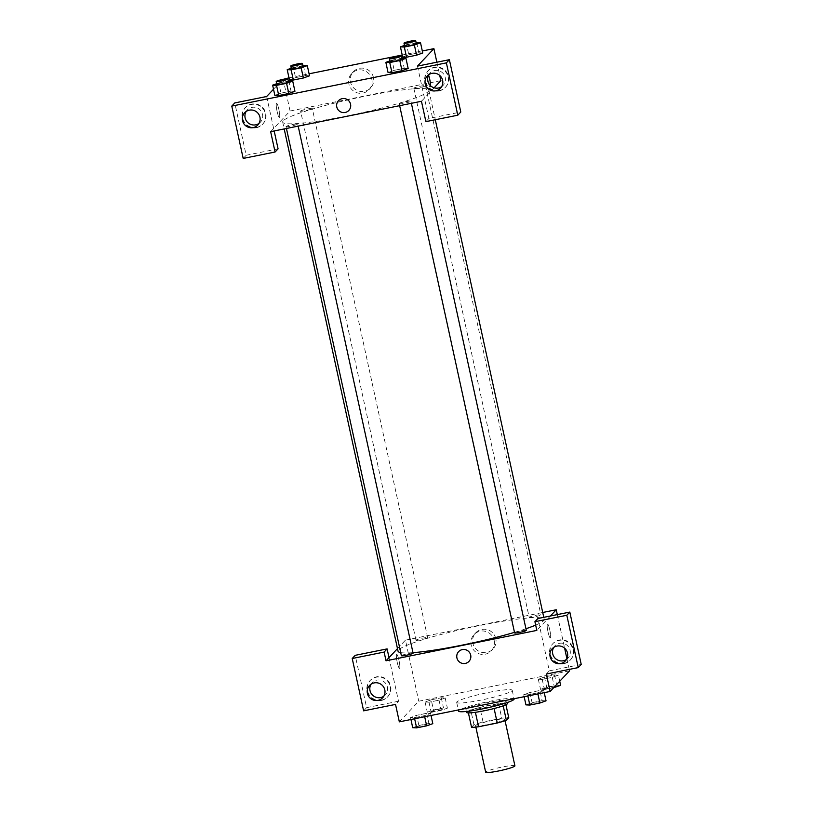 <?xml version="1.0" encoding="UTF-8"?>
<svg xmlns="http://www.w3.org/2000/svg" width="813" height="813" viewBox="0 0 813 813"><rect width="100%" height="100%" fill="white"/><g stroke="black" fill="none" stroke-linecap="round" stroke-linejoin="round"><path stroke-width="0.61" stroke-dasharray="4.07 3.05" d="M514.914 765.836A14.959 1.555 -12.3 0 0 501.062 767.259A14.959 1.555 -12.3 0 0 485.798 771.944A14.959 1.555 -12.3 0 0 485.676 772.208M475.656 725.42A14.959 1.555 -12.3 0 0 475.534 725.684A14.959 1.555 -12.3 0 0 490.483 724.027A14.959 1.555 -12.3 0 0 504.771 719.312A14.959 1.555 -12.3 0 0 490.92 720.745A14.959 1.555 -12.3 0 0 475.656 725.42M494.111 708.519L494.101 708.458A20.386 2.124 -12.3 0 0 503.176 705.735L505.595 703.174A20.386 2.124 -12.3 0 0 498.582 703.702L479.873 707.462L483.044 722.005L501.753 718.235A20.386 2.124 -12.3 0 1 508.755 717.716M471.55 727.289L473.959 724.729A20.386 2.124 -12.3 0 1 483.044 722.005M494.101 708.458L475.402 712.3M468.41 712.91L470.788 710.186L473.959 724.729M468.379 712.747A20.386 2.124 -12.3 0 0 475.392 712.229M479.873 707.462A20.386 2.124 -12.3 0 0 470.788 710.186M466.52 712.422A20.945 2.185 167.7 0 1 486.52 705.826A20.945 2.185 167.7 0 1 507.444 703.499M483.735 707.838A20.945 2.185 -12.3 0 0 506.814 700.593A20.945 2.185 -12.3 0 0 487.424 702.595A20.945 2.185 -12.3 0 0 466.052 709.149A20.945 2.185 -12.3 0 0 465.89 709.515A20.945 2.185 -12.3 0 0 483.735 707.838M498.582 703.702L501.753 718.235M505.595 703.174L505.93 704.729M514.121 699.007A28.425 2.967 -12.3 0 0 487.81 701.71A28.425 2.967 -12.3 0 0 458.796 710.613A28.425 2.967 -12.3 0 0 458.583 711.111M456.896 701.883A28.425 2.967 -12.3 0 0 456.682 702.391A28.425 2.967 -12.3 0 0 485.076 699.231A28.425 2.967 -12.3 0 0 512.22 690.278A28.425 2.967 -12.3 0 0 485.91 692.991A28.425 2.967 -12.3 0 0 456.896 701.883M412.719 727.696L418.868 725.491L416.642 715.318L426.693 713.286L430.595 713.468L424.447 715.674L414.406 717.696L410.504 717.513L416.642 715.318L426.693 713.286L430.605 713.468L424.437 715.674L414.406 717.696L410.484 717.523M410.941 719.515L410.504 717.513L416.652 715.308M431.225 699.81L441.276 697.788L445.178 697.971L439.03 700.166L428.99 702.198L425.087 702.015L431.225 699.81L441.276 697.788L445.189 697.961L439.02 700.166L428.99 702.198L425.077 702.015L431.236 699.81L433.451 709.983L443.492 707.96L447.394 708.143L441.256 710.349L431.205 712.371L427.303 712.188L433.451 709.983M525.94 704.881L532.078 702.676L542.129 700.654L539.913 690.481L529.863 692.503L539.913 690.481L543.816 690.654L539.893 690.481M544.243 692.656L543.816 690.654L537.667 692.859L527.617 694.881L523.714 694.709L529.863 692.503L523.704 694.709L527.637 694.881L537.667 692.859L543.826 690.654M399.335 721.853L418.756 701.202L569.567 670.816M559.73 681.274L558.399 675.156L552.251 677.361L542.21 679.383L538.308 679.201L544.446 676.995L554.496 674.973L558.399 675.156L552.24 677.361L542.21 679.383L538.287 679.201L544.456 676.995L554.496 674.973L558.409 675.146M549.801 630.045A7.104 1.067 -101.4 0 1 550.32 637.961A7.104 1.067 -101.4 0 1 547.871 631.203A7.104 1.067 -101.4 0 1 547.515 624.028A7.104 1.067 -101.4 0 1 549.801 630.045A7.104 1.067 78.6 0 0 547.505 624.028A7.104 1.067 78.6 0 0 547.871 631.203A7.104 1.067 78.6 0 0 550.32 637.961A7.104 1.067 78.6 0 0 549.801 630.045M581.224 664.424L549.324 670.847L537.911 618.51M549.324 670.847L546.336 674.028M557.312 614.608L564.629 648.195M566.905 658.632L569.252 669.404M550.381 616L536.824 630.41M564.324 663.276A11.971 11.768 -136.7 0 0 569.852 643.073A11.971 11.768 -136.7 0 0 551.478 657.361A11.971 11.768 -136.7 0 0 564.324 663.276M563.948 663.672A11.971 11.768 43.3 0 1 552.698 643.835A11.971 11.768 43.3 0 1 569.476 643.469A11.971 11.768 43.3 0 1 563.948 663.672M566.488 659.434A8.973 8.821 -136.7 0 0 563.755 643.5A8.973 8.821 -136.7 0 0 553.724 647.422M495.808 638.632A11.839 11.636 -136.7 0 0 475.717 632.839A11.839 11.636 -136.7 0 0 476.367 649.424A11.839 11.636 -136.7 0 0 495.808 638.632M397.486 648.611L405.453 640.146L418.756 701.202M405.453 640.146L542.718 612.494M494.152 640.39A11.839 11.636 43.3 0 1 474.711 651.183A11.839 11.636 43.3 0 1 485.768 631.437A11.839 11.636 43.3 0 1 494.152 640.39M397.222 662.321A7.104 1.067 78.6 0 0 399.518 668.337A7.104 1.067 78.6 0 0 399.153 661.162A7.104 1.067 78.6 0 0 396.703 654.414A7.104 1.067 78.6 0 0 397.222 662.321M389.01 657.626L398.522 701.233L395.535 704.414M397.232 662.321A7.104 1.067 -101.4 0 1 396.714 654.414A7.104 1.067 -101.4 0 1 399.153 661.162A7.104 1.067 -101.4 0 1 399.518 668.337A7.104 1.067 -101.4 0 1 397.232 662.321M381.622 700.084A11.971 11.768 -136.7 0 0 387.14 679.881A11.971 11.768 -136.7 0 0 368.777 694.17A11.971 11.768 -136.7 0 0 381.622 700.084M398.522 701.233L366.622 707.656L355.21 655.329M381.246 700.481A11.971 11.768 43.3 0 1 369.996 680.654A11.971 11.768 43.3 0 1 386.775 680.278A11.971 11.768 43.3 0 1 381.246 700.481M383.787 696.243A8.973 8.821 -136.7 0 0 381.043 680.308A8.973 8.821 -136.7 0 0 371.023 684.241M366.622 707.656L363.624 710.836M468.979 661.375L468.979 661.375A7.104 6.992 -136.7 0 0 462.292 649.607A7.104 6.992 -136.7 0 0 458.623 651.64L458.623 651.64M526.296 630.349A5.986 0.62 -12.3 0 0 520.757 630.918A5.986 0.62 -12.3 0 0 514.649 632.799M413.085 653.164A5.986 0.62 -12.3 0 0 407.547 653.733A5.986 0.62 -12.3 0 0 401.439 655.603M529.243 617.291A5.986 0.62 -12.3 0 0 529.192 617.402A5.986 0.62 -12.3 0 0 535.167 616.732A5.986 0.62 -12.3 0 0 540.889 614.852A5.986 0.62 -12.3 0 0 535.35 615.421A5.986 0.62 -12.3 0 0 529.243 617.291M416.022 640.105A5.986 0.62 -12.3 0 0 415.971 640.207A5.986 0.62 -12.3 0 0 421.957 639.546A5.986 0.62 -12.3 0 0 427.668 637.656A5.986 0.62 -12.3 0 0 422.13 638.235A5.986 0.62 -12.3 0 0 416.022 640.105M535.665 625.116A74.796 7.795 -12.3 0 0 544.222 619.343A74.796 7.795 -12.3 0 0 474.985 626.477A74.796 7.795 -12.3 0 0 398.634 649.892A74.796 7.795 -12.3 0 0 398.055 651.213M400.707 652.605A74.796 7.795 -12.3 0 0 412.974 652.656M514.487 632.362A74.796 7.795 -12.3 0 0 525.95 628.744M283.27 120.751A74.796 7.795 -12.3 0 0 282.68 122.082A74.796 7.795 -12.3 0 0 357.425 113.769A74.796 7.795 -12.3 0 0 428.847 90.213A74.796 7.795 -12.3 0 0 359.62 97.347A74.796 7.795 -12.3 0 0 283.27 120.751M300.647 110.975A5.986 0.62 167.7 0 1 306.755 109.094A5.986 0.62 167.7 0 1 312.294 108.525A5.986 0.62 167.7 0 1 312.253 108.637A5.986 0.62 167.7 0 1 306.145 110.507A5.986 0.62 167.7 0 1 300.607 111.076A5.986 0.62 167.7 0 1 300.647 110.975M399.285 103.658A5.986 0.62 -12.3 0 0 399.234 103.769A5.986 0.62 -12.3 0 0 405.22 103.099A5.986 0.62 -12.3 0 0 410.931 101.219A5.986 0.62 -12.3 0 0 405.392 101.788A5.986 0.62 -12.3 0 0 399.285 103.658M286.064 126.472A5.986 0.62 -12.3 0 0 286.013 126.584A5.986 0.62 -12.3 0 0 291.999 125.913A5.986 0.62 -12.3 0 0 297.71 124.033A5.986 0.62 -12.3 0 0 292.172 124.602A5.986 0.62 -12.3 0 0 286.064 126.472M413.868 88.16A5.986 0.62 -12.3 0 0 413.817 88.261A5.986 0.62 -12.3 0 0 419.803 87.601A5.986 0.62 -12.3 0 0 425.514 85.711A5.986 0.62 -12.3 0 0 419.975 86.28A5.986 0.62 -12.3 0 0 413.868 88.16M270.648 131.665L290.078 111.015L440.88 80.629M434.122 87.814L421.459 101.279M348.848 110.436L348.848 110.436A7.104 6.992 -136.7 0 0 348.462 100.477A7.104 6.992 -136.7 0 0 338.503 100.7L338.503 100.7M441.611 86.686A8.973 8.821 -136.7 0 0 438.868 70.751A8.973 8.821 -136.7 0 0 428.847 74.684M439.071 90.924A11.971 11.768 43.3 0 1 427.821 71.097A11.971 11.768 43.3 0 1 444.599 70.721A11.971 11.768 43.3 0 1 439.071 90.924M439.447 90.528A11.971 11.768 -136.7 0 0 444.975 70.325A11.971 11.768 -136.7 0 0 426.601 84.613A11.971 11.768 -136.7 0 0 439.447 90.528M258.9 123.505A8.973 8.821 -136.7 0 0 259.875 109.684A8.973 8.821 -136.7 0 0 246.136 111.493M256.369 127.732A11.971 11.768 43.3 0 1 245.109 107.905A11.971 11.768 43.3 0 1 261.898 107.54A11.971 11.768 43.3 0 1 256.369 127.732M256.735 127.336A11.971 11.768 -136.7 0 0 262.264 107.143A11.971 11.768 -136.7 0 0 243.9 121.432A11.971 11.768 -136.7 0 0 256.735 127.336M266.664 96.503L274.174 130.954M278.076 148.84L246.176 155.263L234.764 102.936M246.176 155.263L243.189 158.444M417.465 66.117L428.878 118.454L460.778 112.021M428.878 118.454L425.89 121.635M389.894 60.904L391.988 60.152L394.203 70.335L388.065 72.54L394.214 70.335L404.254 68.312L408.156 68.485L401.998 70.69M404.478 45.406L406.571 44.654L408.797 54.827L402.648 57.032L408.807 54.827L418.837 52.804L422.74 52.977L416.591 55.193M291.257 68.221L293.361 67.469L295.576 77.642L289.428 79.847L295.586 77.642L305.617 75.619L309.519 75.792L303.371 77.997M276.674 83.719L278.768 82.967L280.993 93.139L274.845 95.345L281.003 93.139L291.034 91.117L294.936 91.3L288.788 93.505M288.991 77.845L309.092 73.8M402.211 55.03L422.303 50.985M273.514 89.227L282.7 79.461M373.462 77.52A11.839 11.636 -136.7 0 0 353.37 71.717A11.839 11.636 -136.7 0 0 354.021 88.302A11.839 11.636 -136.7 0 0 373.462 77.52M436.866 62.215L439.752 75.457M283.107 79.034L290.078 111.015M371.815 79.278A11.839 11.636 43.3 0 1 352.364 90.06A11.839 11.636 43.3 0 1 363.421 70.325A11.839 11.636 43.3 0 1 371.815 79.278M277.101 111.381A7.104 1.067 78.6 0 0 279.387 117.407A7.104 1.067 78.6 0 0 279.032 110.233A7.104 1.067 78.6 0 0 276.583 103.475A7.104 1.067 78.6 0 0 277.101 111.381A7.104 1.067 -101.4 0 1 276.583 103.475A7.104 1.067 -101.4 0 1 279.032 110.222A7.104 1.067 -101.4 0 1 279.398 117.407A7.104 1.067 -101.4 0 1 277.101 111.381M427.648 79.735A7.104 1.067 -101.4 0 1 427.384 73.089A7.104 1.067 78.6 0 0 427.75 80.263A7.104 1.067 78.6 0 0 430.189 87.021A7.104 1.067 78.6 0 0 430.534 85.772A7.104 1.067 -101.4 0 1 430.199 87.021A7.104 1.067 -101.4 0 1 428.217 82.337M427.384 73.089A7.104 1.067 -101.4 0 1 428.593 75.142A7.104 1.067 78.6 0 0 427.384 73.089L427.384 73.089M293.361 67.469L302.924 65.538M303.107 66.371A5.986 0.62 -12.3 0 0 297.568 66.94A5.986 0.62 -12.3 0 0 291.461 68.81M295.576 77.642L305.617 75.619L309.519 75.792M303.401 65.436L305.617 75.619M406.571 44.654L416.144 42.723M416.327 43.556A5.986 0.62 -12.3 0 0 410.789 44.126A5.986 0.62 -12.3 0 0 404.681 46.006M408.797 54.827L418.837 52.804L422.74 52.987M416.622 42.632L418.837 52.804M278.768 82.967L288.341 81.046M288.524 81.869A5.986 0.62 -12.3 0 0 282.985 82.448A5.986 0.62 -12.3 0 0 276.877 84.318M280.993 93.139L291.034 91.117L294.936 91.3M288.818 80.944L291.034 91.117M391.988 60.152L401.561 58.231M401.734 59.064A5.986 0.62 -12.3 0 0 396.195 59.634A5.986 0.62 -12.3 0 0 390.088 61.503M394.203 70.335L404.254 68.312L408.156 68.485M402.039 58.13L404.254 68.312M431.551 711.334A5.986 0.62 -12.3 0 0 431.5 711.436A5.986 0.62 -12.3 0 0 437.485 710.775A5.986 0.62 -12.3 0 0 443.197 708.895A5.986 0.62 -12.3 0 0 437.658 709.464A5.986 0.62 -12.3 0 0 431.551 711.334M445.178 697.971L447.394 708.143M439.03 700.166L441.256 710.349M428.99 702.198L431.205 712.371M425.087 702.015L427.303 712.188M441.276 697.788L443.492 707.96M431.561 711.355A5.986 0.62 -12.3 0 0 431.51 711.466A5.986 0.62 -12.3 0 0 437.485 710.796A5.986 0.62 -12.3 0 0 443.207 708.916A5.986 0.62 -12.3 0 0 437.668 709.485A5.986 0.62 -12.3 0 0 431.561 711.355M553.694 687.686L544.425 689.556L540.523 689.373L546.671 687.178L556.712 685.146L560.614 685.329M544.771 688.52A5.986 0.62 -12.3 0 0 544.72 688.631A5.986 0.62 -12.3 0 0 550.706 687.961A5.986 0.62 -12.3 0 0 556.417 686.081A5.986 0.62 -12.3 0 0 550.879 686.65A5.986 0.62 -12.3 0 0 544.771 688.52M552.251 677.361L554.354 686.985M542.21 679.383L544.425 689.556M538.308 679.201L540.523 689.373M544.446 676.995L546.671 687.178M554.496 674.973L556.712 685.146M544.771 688.55A5.986 0.62 -12.3 0 0 544.73 688.652A5.986 0.62 -12.3 0 0 550.706 687.991A5.986 0.62 -12.3 0 0 556.417 686.101A5.986 0.62 -12.3 0 0 550.879 686.67A5.986 0.62 -12.3 0 0 544.771 688.55M418.868 725.491L428.908 723.468L432.811 723.641M416.967 726.842A5.986 0.62 -12.3 0 0 416.917 726.944A5.986 0.62 -12.3 0 0 422.902 726.283A5.986 0.62 -12.3 0 0 428.614 724.393A5.986 0.62 -12.3 0 0 423.075 724.962A5.986 0.62 -12.3 0 0 416.967 726.842M430.595 713.468L431.032 715.47M424.447 715.674L424.681 716.741M414.406 717.696L414.64 718.773M426.693 713.286L428.908 723.468M416.967 726.863A5.986 0.62 -12.3 0 0 416.927 726.964A5.986 0.62 -12.3 0 0 422.902 726.304A5.986 0.62 -12.3 0 0 428.614 724.413A5.986 0.62 -12.3 0 0 423.075 724.993A5.986 0.62 -12.3 0 0 416.967 726.863M542.129 700.654L546.031 700.836M530.188 704.028A5.986 0.62 -12.3 0 0 530.137 704.129A5.986 0.62 -12.3 0 0 536.113 703.469A5.986 0.62 -12.3 0 0 541.834 701.578A5.986 0.62 -12.3 0 0 536.295 702.158A5.986 0.62 -12.3 0 0 530.188 704.028M537.667 692.859L537.901 693.936M527.617 694.881L527.85 695.958M523.714 694.709L524.151 696.7M529.863 692.503L532.078 702.676M530.188 704.048A5.986 0.62 -12.3 0 0 530.137 704.16A5.986 0.62 -12.3 0 0 536.123 703.489A5.986 0.62 -12.3 0 0 541.834 701.609A5.986 0.62 -12.3 0 0 536.295 702.178A5.986 0.62 -12.3 0 0 530.188 704.048M505.076 720.725L504.771 719.312M475.849 727.096L475.534 725.684M465.89 709.515L466.316 711.477M506.814 700.593L507.241 702.554M456.682 702.391L458.329 709.962M512.22 690.278L514.06 698.733M565.33 660.969L567.952 658.195M552.261 648.672L554.873 645.888M475.717 632.839L474.06 634.597M492.952 649.059L491.306 650.817M382.628 697.788L385.25 695.003M369.559 685.481L372.171 682.707M282.68 122.082L284.184 128.942M428.847 90.213L435.29 119.735M543.775 617.331L544.222 619.343M427.668 637.656L312.294 108.525M415.971 640.207L300.607 111.076M399.234 103.769L399.65 105.67M410.931 101.219L411.388 103.312M286.013 126.584L286.43 128.484M297.71 124.033L298.168 126.117M413.817 88.261L529.192 617.402M425.514 85.711L540.889 614.852M440.453 88.221L443.075 85.446M427.384 75.924L429.996 73.14M257.751 125.039L260.363 122.255M244.672 112.733L247.294 109.958M353.37 71.717L351.724 73.475M370.616 87.936L368.96 89.694"/><path stroke-width="1.22" d="M475.849 727.096L485.676 772.208A14.959 1.555 -12.3 0 0 500.625 770.541A14.959 1.555 -12.3 0 0 514.914 765.836L505.076 720.725M505.93 704.729L508.755 717.716L506.347 720.277A20.386 2.124 -12.3 0 1 497.261 723.001L478.562 726.771A20.386 2.124 -12.3 0 1 471.55 727.289L468.41 712.91M475.402 712.3L478.562 726.771M494.111 708.519L497.261 723.001M507.241 702.554L507.444 703.499A20.945 2.185 167.7 0 1 484.365 710.745A20.945 2.185 167.7 0 1 466.52 712.422L466.316 711.477M503.196 705.836L506.347 720.277M458.329 709.962L458.583 711.111A28.425 2.967 -12.3 0 0 486.977 707.95A28.425 2.967 -12.3 0 0 514.121 699.007L514.06 698.733M569.252 669.404L569.567 670.816L550.137 691.467L399.335 721.853L395.535 704.414L363.624 710.836L352.222 658.51L384.122 652.077L386.023 660.796L397.486 648.611M386.023 660.796L536.824 630.41L534.924 621.691L537.911 618.51L569.811 612.087L581.224 664.424L578.236 667.595L546.336 674.028L550.137 691.467M542.718 612.494L556.255 609.76L557.312 614.608M564.629 648.195L566.905 658.632M556.255 609.76L550.381 616M553.724 647.422A8.973 8.821 -136.7 0 0 566.488 659.434M550.096 656.569A8.973 8.821 -136.7 0 0 565.33 660.969A8.973 8.821 -136.7 0 0 564.842 648.388A8.973 8.821 -136.7 0 0 550.096 656.569M569.811 612.087L566.824 615.268L578.236 667.595M534.924 621.691L566.824 615.268M352.222 658.51L355.21 655.329L387.11 648.896L389.01 657.626M371.023 684.241A8.973 8.821 -136.7 0 0 383.787 696.243M367.395 693.387A8.973 8.821 -136.7 0 0 382.628 697.788A8.973 8.821 -136.7 0 0 382.14 685.207A8.973 8.821 -136.7 0 0 367.395 693.387M387.11 648.896L384.122 652.077M462.292 649.607A7.104 6.992 43.3 0 1 468.979 661.375A7.104 6.992 43.3 0 1 459.01 661.599A7.104 6.992 43.3 0 1 462.292 649.607M458.623 651.64A7.104 6.992 -136.7 0 0 459.01 661.599A7.104 6.992 -136.7 0 0 468.979 661.375M514.649 632.799A5.986 0.62 -12.3 0 0 514.609 632.9A5.986 0.62 -12.3 0 0 520.584 632.24A5.986 0.62 -12.3 0 0 526.296 630.349L411.388 103.312M401.439 655.603A5.986 0.62 -12.3 0 0 401.388 655.715A5.986 0.62 -12.3 0 0 407.364 655.044A5.986 0.62 -12.3 0 0 413.085 653.164L298.168 126.117M284.184 128.942L398.055 651.213A74.796 7.795 -12.3 0 0 400.707 652.605M412.974 652.656A74.796 7.795 -12.3 0 0 514.487 632.362M525.95 628.744A74.796 7.795 -12.3 0 0 535.665 625.116M270.648 131.665L421.459 101.279L425.89 121.635L457.79 115.202L446.378 62.875L231.776 106.107L243.189 158.444L275.089 152.011L270.648 131.665M439.752 75.457L440.88 80.629L434.122 87.814M338.503 100.7A7.104 6.992 -136.7 0 0 336.785 106.96A7.104 6.992 43.3 0 1 348.462 100.477A7.104 6.992 43.3 0 1 341.826 112.336A7.104 6.992 43.3 0 1 336.785 106.96A7.104 6.992 -136.7 0 0 348.848 110.436M425.219 83.83A8.973 8.821 43.3 0 1 439.965 75.65A8.973 8.821 43.3 0 1 431.581 90.619A8.973 8.821 43.3 0 1 425.219 83.83M242.518 120.639A8.973 8.821 43.3 0 1 257.264 112.458A8.973 8.821 43.3 0 1 248.88 127.428A8.973 8.821 43.3 0 1 242.518 120.639M428.847 74.684A8.973 8.821 -136.7 0 0 441.611 86.686M246.136 111.493A8.973 8.821 -136.7 0 0 258.9 123.505M274.174 130.954L278.076 148.84L275.089 152.011M231.776 106.107L234.764 102.936L266.664 96.503L273.514 89.227M457.79 115.202L460.778 112.021L449.376 59.695L417.465 66.117L433.908 48.648L436.866 62.215M449.376 59.695L446.378 62.875M401.561 58.231L405.941 58.312L408.167 68.485L402.008 70.69L391.968 72.713L388.055 72.54L391.968 72.713L402.008 70.69L399.793 60.518L389.752 62.54L385.85 62.357L389.894 60.904M414.376 45.01L416.602 55.182L406.551 57.215L402.638 57.032L406.551 57.215L416.602 55.182L422.75 52.977L420.524 42.804L414.376 45.01L404.335 47.032L400.433 46.859L404.478 45.406M302.924 65.538L307.304 65.619L301.166 67.825L303.381 77.997L293.33 80.02L289.418 79.847L293.33 80.02L303.381 77.997L309.54 75.792M288.341 81.046L292.721 81.127L294.946 91.3M294.936 91.3L288.798 93.505L278.747 95.528L274.835 95.355M282.7 79.461L288.991 77.845M309.092 73.8L402.211 55.03M422.303 50.985L433.908 48.648M429.681 79.105A7.104 1.067 -101.4 0 1 430.534 85.772A7.104 1.067 78.6 0 0 429.681 79.105A7.104 1.067 78.6 0 0 428.593 75.142A7.104 1.067 -101.4 0 1 429.681 79.105M428.217 82.337A7.104 1.067 -101.4 0 1 427.648 79.735M301.166 67.825L291.115 69.847L287.213 69.664L291.257 68.221M291.461 68.81A5.986 0.62 -12.3 0 0 291.41 68.922A5.986 0.62 -12.3 0 0 297.395 68.251A5.986 0.62 -12.3 0 0 303.107 66.371L302.466 63.465A5.986 0.62 -12.3 0 0 296.928 64.034A5.986 0.62 -12.3 0 0 290.82 65.904A5.986 0.62 -12.3 0 0 290.78 66.016A5.986 0.62 -12.3 0 0 296.755 65.345A5.986 0.62 -12.3 0 0 302.466 63.465M307.304 65.619L309.519 75.792M291.115 69.847L293.33 80.02M287.213 69.664L289.428 79.847M416.144 42.723L420.524 42.804M404.681 46.006A5.986 0.62 -12.3 0 0 404.63 46.107A5.986 0.62 -12.3 0 0 410.606 45.447A5.986 0.62 -12.3 0 0 416.327 43.556L415.687 40.65A5.986 0.62 -12.3 0 0 410.148 41.219A5.986 0.62 -12.3 0 0 404.041 43.089A5.986 0.62 -12.3 0 0 404 43.201A5.986 0.62 -12.3 0 0 409.976 42.53A5.986 0.62 -12.3 0 0 415.687 40.65M404.335 47.032L406.551 57.215M400.433 46.859L402.648 57.032M292.721 81.127L286.572 83.322L276.532 85.355L272.629 85.172L276.674 83.719M276.877 84.318A5.986 0.62 -12.3 0 0 276.827 84.42A5.986 0.62 -12.3 0 0 282.802 83.759A5.986 0.62 -12.3 0 0 288.524 81.869L287.883 78.963A5.986 0.62 -12.3 0 0 282.345 79.532A5.986 0.62 -12.3 0 0 276.237 81.412A5.986 0.62 -12.3 0 0 276.196 81.513A5.986 0.62 -12.3 0 0 282.172 80.853A5.986 0.62 -12.3 0 0 287.883 78.963M286.572 83.322L288.798 93.505L278.747 95.528L274.845 95.345L272.629 85.172M276.532 85.355L278.747 95.528M405.941 58.312L399.793 60.518M390.088 61.503A5.986 0.62 -12.3 0 0 390.047 61.615A5.986 0.62 -12.3 0 0 396.022 60.945A5.986 0.62 -12.3 0 0 401.734 59.064L401.104 56.158A5.986 0.62 -12.3 0 0 395.565 56.727A5.986 0.62 -12.3 0 0 389.457 58.597A5.986 0.62 -12.3 0 0 389.407 58.699A5.986 0.62 -12.3 0 0 395.392 58.038A5.986 0.62 -12.3 0 0 401.104 56.158M389.752 62.54L391.968 72.713M385.85 62.357L388.065 72.54M559.73 681.274L560.614 685.329L553.694 687.686M554.354 686.985L554.476 687.534M431.032 715.47L432.811 723.641L426.673 725.846L416.622 727.869L412.719 727.696L410.941 719.515M424.681 716.741L426.673 725.846M414.64 718.773L416.622 727.869M544.243 692.656L546.031 700.836L539.883 703.032L529.842 705.064L525.94 704.881L524.151 696.7M537.901 693.936L539.883 703.032M527.85 695.958L529.842 705.064M435.29 119.735L543.775 617.331M399.65 105.67L514.609 632.9M286.43 128.484L401.388 655.715M290.78 66.016L291.41 68.922M404 43.201L404.63 46.107M276.196 81.513L276.827 84.42M389.407 58.699L390.047 61.615"/></g></svg>
